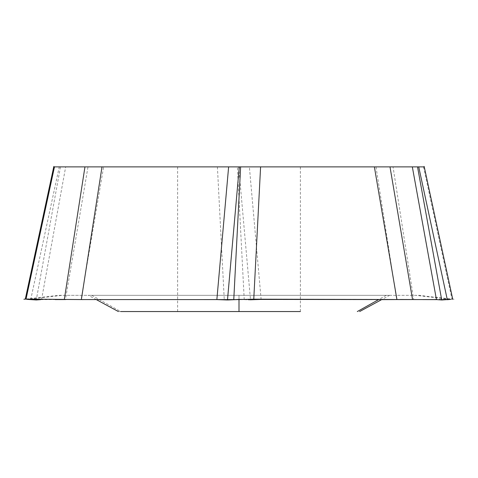 <?xml version="1.0" encoding="UTF-8"?>
<svg xmlns="http://www.w3.org/2000/svg" width="478" height="478" viewBox="0 0 478 478"><rect width="100%" height="100%" fill="white"/><g stroke="black" fill="none" stroke-linecap="round" stroke-linejoin="round"><path stroke-width="0.36" stroke-dasharray="2.39 1.79" d="M400.2 299.491L413.703 299.575L393.041 166.882L424.267 166.882M412.544 299.539L422.839 299.592M437.34 299.64L451.985 299.18L413.703 299.575M393.041 166.882L88 166.882L65.45 299.563L239 299.401L83.345 299.581M238.713 166.882L250.514 299.981L239.006 299.377L250.514 299.981L261.137 299.592L381.611 299.646M40.66 299.64L55.197 299.592M53.733 166.882L88 166.882M25.352 299.109L27.288 299.401L25.298 299.114M239 298.158L239 295.326L239 299.401L239 295.326L62.367 295.326L415.633 295.326L88.448 295.326L389.552 295.326L239 295.326L239 311.548L300.375 311.548L118.466 311.548M239.287 166.882L228.627 166.882M454.1 299.264C427.099 296.282 435.231 297.465 419.606 295.326L415.633 295.326L450.712 299.401M26.051 299.031L58.394 295.326L62.367 295.326L27.3 299.401M177.625 311.548L177.625 166.882M233.766 299.712L227.486 299.981M216.863 299.592L81.35 299.563M40.69 299.646L59.397 299.592M66.233 299.503L81.069 299.575L103.618 166.882M250.514 299.981L261.137 299.592L381.707 299.592L389.6 295.326M392.85 299.575L396.925 299.557M447.3 299.712L441.72 299.981M436.45 299.592L412.55 299.563M423.526 166.882L451.985 299.18M375.995 166.882L396.65 299.563M261.137 299.592L249.373 166.882M244.234 299.712L237.375 166.882M217.406 166.882L224.236 299.18M41.55 299.592L65.671 166.882M60.473 166.882L36.28 299.981M30.7 299.712L59.266 166.882M386.254 295.326L378.642 299.592M91.746 295.326L120.683 311.548M96.389 299.646L88.4 295.326M300.375 311.548L300.375 166.882"/><path stroke-width="0.72" d="M422.839 299.592L437.34 299.64M412.544 299.539L400.2 299.491M381.611 299.646L395.145 299.575M55.197 299.592L66.233 299.503M40.69 299.646L36.28 299.981L27.3 299.377L36.28 299.981L40.66 299.64M239 299.377L233.766 299.712L253.764 299.18L412.55 299.563L396.931 299.575L374.382 166.882L53.733 166.882M54.474 166.882L26.015 299.18L81.35 299.563L25.352 299.109M240.625 166.882L233.766 299.712L227.486 299.981L216.863 299.592L81.35 299.563L102.005 166.882M374.382 166.882L417.527 166.882L441.72 299.981L436.45 299.592L412.55 299.563L390 166.882M424.267 166.882L418.734 166.882L447.3 299.712L450.7 299.377L441.72 299.981L436.45 299.592L412.329 166.882M418.734 166.882L417.527 166.882M451.985 299.18L452.702 299.114M300.375 311.548L239 311.548L300.375 311.548M120.683 311.548L239 311.548L239 299.401L396.931 299.575M228.627 166.882L239.287 166.882L227.486 299.981L216.863 299.592L228.627 166.882M59.397 299.592L65.45 299.563M81.069 299.575L83.345 299.581M359.629 311.548L381.719 299.587L392.85 299.575M64.297 299.575L84.959 166.882M260.594 166.882L253.764 299.18M378.642 299.592L357.317 311.548M53.829 166.452L25.316 299.007M424.171 166.452L452.684 299.007M118.371 311.548L96.389 299.646M23.9 299.264L26.051 299.031"/></g></svg>
